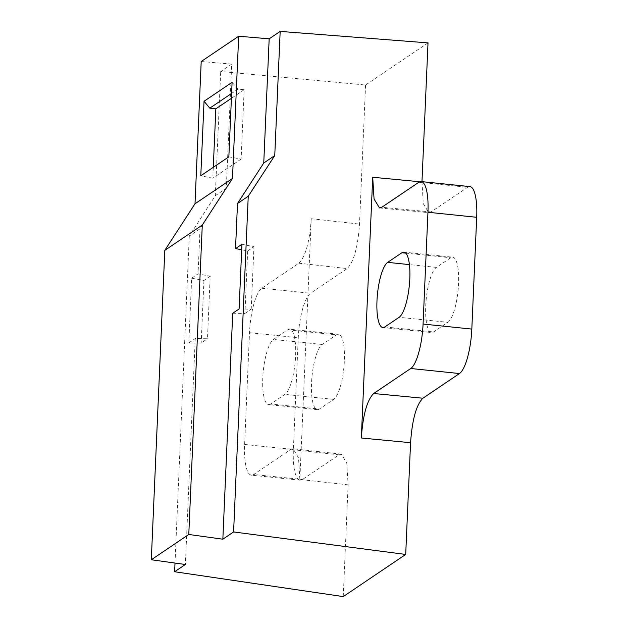 <?xml version="1.0" encoding="UTF-8"?>
<svg xmlns="http://www.w3.org/2000/svg" width="628" height="628" viewBox="0 0 628 628"><rect width="100%" height="100%" fill="white"/><g stroke="black" fill="none" stroke-linecap="round" stroke-linejoin="round"><path stroke-width="0.47" stroke-dasharray="3.14 2.35" d="M428.029 42.885L365.575 85.031L220.711 71.529L231.708 64.111L226.284 188.298L200.034 228.796L198.063 273.879L210.199 276.226L207.476 338.743L195.237 338.571L185.378 564.494M201.211 61.513L231.708 64.111M300.16 480.2L251.412 475.168A38.104 10.142 -84.1 0 1 244.63 444.483L249.512 332.691A38.104 10.142 -84.1 0 1 261.837 288.236L298.912 263.211C305.514 256.632 309.628 241.804 311.252 218.74L299.87 479.478L298.528 457.773L293.095 448.785L290.78 449.467L253.704 474.485L302.453 479.517A38.104 10.142 95.9 0 1 300.16 480.2A38.104 10.142 95.9 0 1 293.378 449.507L298.261 337.723A38.104 10.142 95.9 0 1 310.585 293.268L347.158 268.58C353.768 262.002 357.882 247.173 359.499 224.102L365.575 85.031M200.034 228.796L189.287 236.049L215.286 195.716L220.711 71.529M189.287 236.049L175.008 563.049M343.241 596.6L348.116 484.847L346.782 463.134L341.342 454.154L339.034 454.829L302.453 479.517M251.412 475.168A38.104 10.142 -84.1 0 0 253.704 474.485M270.644 404.008A33.049 8.8 95.9 0 1 268.658 404.597A33.049 8.8 95.9 0 1 262.983 374.421A33.049 8.8 95.9 0 1 273.463 339.442L287.734 329.81A33.049 8.8 95.9 0 1 289.72 329.213A33.049 8.8 95.9 0 1 295.396 359.397A33.049 8.8 95.9 0 1 284.916 394.376L270.644 404.008L319.393 409.04L333.664 399.4A33.049 8.8 -84.1 0 0 344.144 364.421A33.049 8.8 -84.1 0 0 338.468 334.245A33.049 8.8 -84.1 0 0 336.482 334.834L322.211 344.474A33.049 8.8 -84.1 0 0 311.731 379.453A33.049 8.8 -84.1 0 0 317.407 409.629A33.049 8.8 -84.1 0 0 319.393 409.04M421.969 181.649L423.303 203.715L428.775 212.649L431.044 211.966L467.625 187.277A38.104 10.142 95.9 0 1 469.909 186.602M447.866 322.329A33.049 8.8 -84.1 0 0 458.346 287.349A33.049 8.8 -84.1 0 0 452.67 257.174A33.049 8.8 -84.1 0 0 450.684 257.763L436.413 267.395A33.049 8.8 -84.1 0 0 425.933 302.374A33.049 8.8 -84.1 0 0 431.609 332.55A33.049 8.8 -84.1 0 0 433.587 331.961L447.866 322.329L399.118 317.297M210.199 276.226L203.935 280.457L191.666 278.196L188.84 342.888L201.203 342.974L207.476 338.743M188.84 342.888L195.237 338.571M203.935 280.457L201.203 342.974M191.666 278.196L198.063 273.879M215.286 195.716L226.284 188.298M232.713 313.278L244.944 313.451L247.675 250.933L241.686 249.779M241.929 244.276L253.948 246.702L247.675 250.933M244.944 313.451L251.216 309.219L239.103 308.96M251.216 309.219L253.948 246.702M213.277 167.338L212.806 178.203L200.787 175.769M228.851 156.827L241.121 159.088L244.151 89.71L237.988 89.129L232.109 82.331M237.988 89.129L231.622 93.423M241.121 159.088L212.806 178.203M244.151 89.71L231.41 98.313M348.116 484.847L299.87 479.478M311.252 218.74L359.499 224.102M339.034 454.829L290.78 449.467M298.912 263.211L347.158 268.58M261.837 288.236L310.585 293.268M419.818 181.751L421.953 181.955M431.044 211.966L381.8 207.271M418.876 182.253L467.625 187.277M436.413 267.395L409.417 264.608M384.838 326.929L433.587 331.961M405.743 253.123L450.684 257.763M249.512 332.691L298.261 337.723M244.63 444.483L293.378 449.507M333.664 399.4L284.916 394.376M287.734 329.81L336.482 334.834M322.211 344.474L273.463 339.442M341.342 454.154L293.095 448.785M379.524 207.954L428.775 212.649M382.86 327.518L431.609 332.55M403.922 252.142L452.67 257.174M338.468 334.245L289.72 329.213M317.407 409.629L268.658 404.597"/><path stroke-width="0.94" d="M241.686 249.779L235.531 248.586L237.502 203.503L263.752 163.005L269.176 38.818L280.174 31.4L428.029 42.885L421.969 181.649M269.176 38.818L238.687 36.22L201.211 61.513L195.002 203.778L164.811 250.352L151.301 559.76L185.378 564.494L174.631 571.747L343.241 596.6L405.696 554.446L233.592 531.947L222.846 539.201L232.713 313.278L239.103 308.96L241.929 244.276L235.531 248.586M175.008 563.049L174.631 571.747M410.571 442.693L361.328 437.999C362.945 414.927 367.058 400.107 373.668 393.521L410.743 368.503A38.104 10.142 -84.1 0 0 423.068 324.048L427.951 212.256A38.104 10.142 -84.1 0 0 421.16 181.571L469.909 186.602A38.104 10.142 95.9 0 1 476.699 217.288L471.816 329.08A38.104 10.142 95.9 0 1 459.492 373.534L422.911 398.215C416.309 404.801 412.196 419.622 410.571 442.693L405.696 554.446M222.846 539.201L188.777 534.467L151.301 559.76M195.002 203.778L232.478 178.485L238.687 36.22M200.787 175.769L204.045 101.273L232.109 82.331L228.851 156.827L200.787 175.769M188.777 534.467L202.287 225.06L164.811 250.352M232.478 178.485L202.287 225.06M233.592 531.947L248.248 196.25L237.502 203.503M361.328 437.999L372.71 177.261L419.818 181.751M248.248 196.25L274.75 155.587L280.174 31.4M421.16 181.571A38.104 10.142 -84.1 0 0 418.876 182.253L381.8 207.271L379.524 207.954L374.06 199.021L372.71 177.261M384.838 326.929A33.049 8.8 95.9 0 1 382.86 327.518A33.049 8.8 95.9 0 1 377.185 297.342A33.049 8.8 95.9 0 1 387.664 262.363L401.936 252.731A33.049 8.8 95.9 0 1 403.922 252.142A33.049 8.8 95.9 0 1 409.597 282.317A33.049 8.8 95.9 0 1 399.118 317.297L384.838 326.929M274.75 155.587L263.752 163.005M231.622 93.423L209.807 108.149L204.045 101.273M209.807 108.149L215.836 108.825L213.277 167.338M231.41 98.313L215.836 108.825M373.668 393.521L422.911 398.215M410.743 368.503L459.492 373.534M423.068 324.048L471.816 329.08M427.951 212.256L476.699 217.288M409.417 264.608L387.664 262.363M401.936 252.731L405.743 253.123"/></g></svg>
